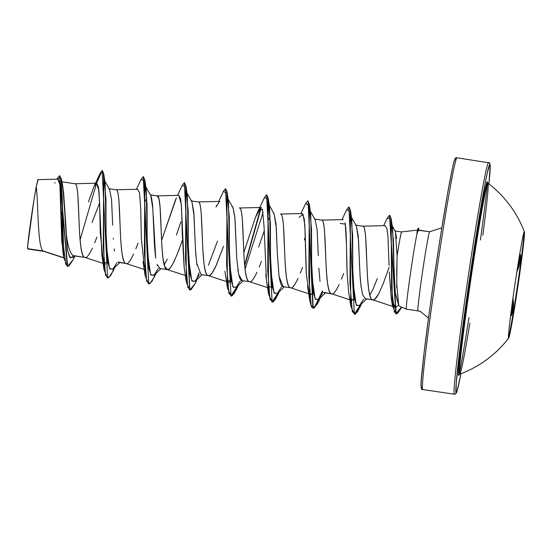 <?xml version="1.0" encoding="UTF-8"?>
<svg xmlns="http://www.w3.org/2000/svg" width="552" height="552" viewBox="0 0 552 552"><rect width="100%" height="100%" fill="white"/><g stroke="black" fill="none" stroke-linecap="round" stroke-linejoin="round"><path stroke-width="0.83" d="M508.468 337.479A53.806 1.594 98.4 0 0 517.541 285.136A53.806 1.594 98.4 0 0 523.965 232.392A53.806 1.594 -81.6 0 1 517.541 285.136A53.806 1.594 -81.6 0 1 508.468 337.479M487.588 182.753L487.34 181.698A1.58 1.58 -71.6 0 0 487.947 183.188A96.531 2.864 98.4 0 1 482.821 235.276A96.531 2.864 98.4 0 0 487.947 183.188A110.103 110.055 108.4 0 1 524.331 231.743A53.806 1.594 -81.6 0 1 518.011 285.487A53.806 1.594 -81.6 0 1 508.613 338.203A53.806 1.594 -81.6 0 1 514.933 284.459A53.806 1.594 -81.6 0 1 524.331 231.743A110.103 110.055 -71.6 0 0 487.947 183.188A96.531 2.864 98.4 0 0 471.091 277.766A96.531 2.864 98.4 0 0 459.747 374.187A110.103 110.055 -71.6 0 0 508.613 338.203A110.103 110.055 108.4 0 1 459.747 374.187A96.531 2.864 98.4 0 0 469.862 323.12A96.531 2.864 98.4 0 1 459.747 374.187A1.58 1.58 -71.6 0 0 458.733 375.436A1.58 1.58 108.4 0 1 459.747 374.187A96.531 2.864 98.4 0 1 471.091 277.766A96.531 2.864 98.4 0 1 487.947 183.188A1.58 1.58 108.4 0 1 487.34 181.698L485.18 188.715L481.171 209.415L470.235 277.635L460.941 346.408L458.746 367.708L458.457 373.393L458.733 375.436L459.305 374.504M513.036 297.638L513.098 309.844L510.586 316.02L511.573 315.44L512.939 310.886L513.512 303.745L512.953 297.224M516.575 272.674L518.99 266.637L520.508 259.619L520.529 254.803L519.736 253.92L520.357 260.647L516.769 272.329M488.906 184.133L490.238 166.669L489.914 164.255L487.368 172.535L485.236 182.912L479.667 214.148L469.731 277.47L460.913 341.164L456.173 383.757L456.152 392.879L457.125 390.899L460.927 373.759A115.554 3.429 -81.6 0 1 456.152 392.879A1.58 1.58 108.4 0 1 454.358 394.211L422.742 389.546A1.58 1.58 108.4 0 1 422.452 389.477A1.58 1.58 -71.6 0 0 422.742 389.546L454.358 394.211A117.134 3.478 -81.6 0 1 468.124 277.221A117.134 3.478 -81.6 0 1 488.582 162.46A117.134 3.478 98.4 0 0 468.124 277.221A117.134 3.478 98.4 0 0 454.358 394.211A1.58 1.58 -71.6 0 0 456.152 392.879A115.554 3.429 -81.6 0 1 469.731 277.47A115.554 3.429 -81.6 0 1 489.914 164.255A1.58 1.58 -71.6 0 0 488.872 162.529A1.58 1.58 108.4 0 1 489.914 164.255A115.554 3.429 -81.6 0 1 488.927 183.933L490.231 165.255L489.486 162.909L456.946 157.789A117.134 3.478 98.4 0 0 436.459 272.854A117.134 3.478 98.4 0 0 422.742 389.546A117.134 3.478 -81.6 0 1 436.501 272.557A117.134 3.478 -81.6 0 1 456.959 157.796A1.58 1.58 108.4 0 0 455.165 159.128A115.554 3.429 98.4 0 0 434.983 272.343A115.554 3.429 98.4 0 0 421.404 387.752L421.086 385.344M398.606 305.187L399.689 306.284L406.375 309.182L417.961 310.886A14.642 14.635 108.4 0 1 420.624 311.542A14.642 14.635 -71.6 0 0 417.961 310.886A40.013 1.187 -81.6 0 1 422.666 270.928A40.013 1.187 -81.6 0 1 429.656 231.723L418.678 230.101L416.926 233.289L417.374 230.094L417.139 233.103A40.013 1.187 98.4 0 0 409.922 277.235A40.013 1.187 98.4 0 0 406.382 309.182A40.013 1.187 -81.6 0 1 409.922 277.235A40.013 1.187 -81.6 0 1 417.139 233.103L417.312 233.13A39.986 1.187 -81.6 0 1 418.637 228.211L418.278 228.155A39.986 1.187 98.4 0 0 416.926 233.289A39.986 1.187 -81.6 0 1 418.112 228.383A39.986 1.187 -81.6 0 1 418.285 228.155M399.689 306.284L403.036 307.733M396.702 275.089L397.081 255.804A35.728 1.063 -81.6 0 1 401.621 231.923A35.728 1.063 98.4 0 0 397.081 255.804L396.702 287.785M429.642 231.723L418.402 230.294M43.035 250.939L27.793 248.697A35.728 1.063 98.4 0 0 27.883 249.014L43.843 251.367L27.883 249.014A35.728 1.063 98.4 0 0 27.89 249.014L27.89 249.014A35.728 1.063 -81.6 0 1 27.883 249.014A35.728 1.063 -81.6 0 1 27.855 248.993A35.728 1.063 -81.6 0 1 27.793 248.697L43.035 250.939L63.804 257.722L43.035 250.939C37.439 246.944 38.371 202.957 36.246 186.693C38.371 202.957 37.439 246.944 43.035 250.939L43.946 251.388L43.035 250.939M62.797 186.61L63.597 192.489L66.316 232.247M72.643 255.486L84.96 257.432L73.45 255.735M73.402 255.728L85.063 257.453C83.428 257.832 81.986 254.044 80.73 246.102L79.633 234.179L77.832 194.601C77.094 186.831 76.128 183.209 74.941 183.733L61.983 181.822L74.941 183.733C80.799 182.119 76.569 258.191 85.063 257.453C86.505 258.364 88.969 255.245 92.453 248.096M109.579 189.412L111.538 199.589L112.691 225.216M113.284 238.278L113.339 239.14M114.16 248.883L114.436 251.063M117.873 261.993L126.077 263.497L118.846 262.435M133.57 254.161C130.086 261.31 127.622 264.429 126.18 263.518C124.552 263.897 123.103 260.109 121.847 252.167L120.75 240.244L118.949 200.666C118.211 192.896 117.245 189.274 116.058 189.798L109.22 188.791M108.675 188.708L116.058 189.798C121.916 188.184 117.686 264.256 126.18 263.518L118.811 262.428M157.472 265.664L157.03 264.415L159.887 268.486L167.297 269.583L164.737 266.381L162.964 258.232L161.867 246.309L160.066 206.738L158.962 198.803L157.21 195.87L150.303 195.022M150.751 195.574L151.552 197.706L152.656 205.634L154.456 245.226L155.56 257.149M174.694 260.227C171.203 267.375 168.739 270.494 167.297 269.583C158.81 270.321 163.04 194.249 157.182 195.863L150.344 194.856M191.841 201.577L193.773 211.713L195.58 251.298L196.94 265.001M201.045 274.558L208.463 275.655L210.119 275.144L212.03 273.137L216.391 265.015L223.484 246.385L215.811 266.292C212.327 273.447 209.857 276.559 208.421 275.648L201.011 274.551L208.421 275.648C206.786 276.028 205.344 272.239 204.088 264.298L202.991 252.374L201.19 212.803C200.452 205.027 199.486 201.404 198.299 201.928L191.461 200.921M190.916 200.838L198.299 201.928C204.157 200.314 199.927 276.386 208.421 275.648L226.492 281.582M232.006 206.903L232.578 206.986M232.965 207.649L234.897 217.778L236.042 243.411M237.795 269.259C239.03 277.173 240.479 280.961 242.128 280.616L242.204 280.63M242.169 280.623L249.538 281.713C247.91 282.093 246.461 278.311 245.205 270.363L244.108 258.44L242.307 218.868C241.569 211.092 240.603 207.469 239.416 207.994C245.274 206.379 241.045 282.452 249.538 281.713C250.981 282.624 253.444 279.512 256.928 272.357M273.123 212.968L273.695 213.051M274.068 213.693L276.014 223.829L277.166 249.469M278.912 275.338C280.161 283.266 281.603 287.047 283.245 286.681L283.328 286.695M269.231 205.227L274.151 213.838L276.31 228.073L277.304 253.202L279.105 276.642L283.245 286.681L290.656 287.778C289.027 288.158 287.585 284.377 286.322 276.428L285.225 264.505L283.424 224.933C282.686 217.157 281.727 213.534 280.533 214.059C286.398 212.444 282.162 288.517 290.656 287.778C292.098 288.696 294.561 285.577 298.052 278.422M339.169 284.487C335.678 291.642 333.215 294.761 331.78 293.843C330.144 294.223 328.702 290.442 327.446 282.493L326.342 270.577L324.548 230.998C323.803 223.222 322.844 219.599 321.657 220.124L314.385 219.061M315.171 219.737L317.131 229.901L318.283 255.569M318.849 268.099L320.036 281.41M323.465 292.318L331.676 293.83L324.445 292.76M324.403 292.753L331.78 293.843C323.286 294.582 327.515 218.509 321.657 220.124L314.819 219.116M356.302 225.823L358.255 235.973L360.056 275.538L361.153 287.454M365.024 298.666L372.793 299.895L365.562 298.825M379.348 292.519C376.381 298.163 374.235 300.626 372.897 299.908C371.268 300.288 369.819 296.507 368.563 288.558L367.466 276.642L365.666 237.063C364.927 229.287 363.961 225.665 362.774 226.189L355.936 225.181M355.391 225.099L362.774 226.189C368.632 224.574 364.403 300.647 372.897 299.908L374.594 299.412L378.603 293.968L383.247 283.542L389.119 267.285M62.286 212.534L60.982 216.377L62.286 212.534M27.904 249.035L43.946 251.388M92.018 222.559L99.615 203.053M96.938 237.084L94.73 242.79M145.293 201.025L146.88 197.74M138.055 243.149L135.847 248.855M164.255 264.877L167.277 259.136M176.412 234.986L180.904 221.814M182.367 240.313L177.647 253.216L173.011 263.635L170.906 267.071L168.995 269.079L167.063 269.521L185.368 275.517M179.179 249.214L176.971 254.92M208.408 265.188L217.529 241.058M258.64 247.151L264.18 230.95M268.293 220.055L270.238 215.935L268.293 220.055M261.413 261.344L259.205 267.051M304.262 240.01L305.297 237.036M302.537 267.409L300.329 273.116M343.654 273.475L341.447 279.181M369.847 295.21L372.855 289.51L369.84 295.203M365.527 298.818L372.938 299.915L395.053 307.188L391.43 299.108L389.27 272.053L391.209 297.838L393.203 305.201L396.046 307.209L395.053 307.188M508.723 338.135A53.806 1.594 -81.6 0 0 518.052 285.191A53.806 1.594 -81.6 0 0 524.4 231.84C516.803 212.209 504.666 196.001 487.975 183.209L487.547 182.74A117.134 3.478 -81.6 0 1 480.53 239.32M468.993 317.579A117.134 3.478 -81.6 0 1 459.505 373.221M63.314 253.554L61.72 240.43M61.72 240.382L59.899 184.575L57.815 179.165L37.909 179.642L36.246 186.693C33.672 199.941 28.594 234.89 27.752 245.343L27.766 248.731M418.112 228.376L417.374 230.094L401.608 231.923L395.108 230.964M394.714 230.902L401.614 231.923M395.342 231.378L396.626 238.457M59.588 175.695L56.663 179.193L60.934 177.854L62.238 197.809L63.79 257.618L67.303 266.319L59.588 175.695L67.641 266.368L73.154 259.702L68.931 266.002L65.833 264.546L62.928 241.293L61.651 179.745L62.907 187.266L67.516 250.656L70.332 257.929L74.561 255.9M61.651 179.745L59.754 175.743M102.437 170.623L103.728 173.825L103.252 246.64L105.577 275.317L108.675 277.711L113.05 271.191L114.844 267.334M107.467 277.911L104.066 269.88L103.5 209.753L103.866 181.594L103.341 173.473L102.092 170.568L100.091 173.404L102.092 170.568L96.621 183.216L94.012 186.424L88.437 201.922M96.572 183.216L80.061 239.975L96.572 183.216M63.79 257.618L62.714 250.367L60.34 189.529M60.196 187.459L59.34 181.47M59.112 180.697L57.787 179.165M55.062 182.546L54.751 183.188M398.551 305.228L396.046 307.209L398.551 305.228M389.07 265.56L387.959 236.194L386.8 228.217L385.006 225.658L362.657 226.189M350.492 299.991L352.169 300.543L350.396 298.549M340.225 223.394L345.283 224.153L346.456 244.557L347.125 273.613C346.352 254.32 346.746 230.688 345.069 222.946M310.638 294.278L313.474 293.547L311.052 294.478L309.279 292.484M308.885 291.539L306.353 274.344L305.208 233.579L304.269 218.84L302.11 213.541L280.416 214.052M266.45 280.078L265.719 274.365M260.917 207.483L244.605 265.029L260.917 207.483L255.431 217.419L243.791 252.616M231.233 281.41L228.907 282.376M228.804 282.341L227.038 280.375L231.24 281.416M225.299 273.792L227.424 288.061L226.879 193.131L223.346 191.468L218.675 201.439M224.912 271.094L225.25 273.481M219.475 201.514L216.025 207.048L216.86 205.206M184.251 268.196L181.318 204.412L178.758 195.346L157.058 195.857M176.426 197.823L161.557 240.506L175.743 199.141M144.403 267.278L141.374 238.726L140.712 208.345L139.49 192.703L137.641 189.281L115.941 189.791M105.328 264.111L103.679 262.165L107.881 263.228M103.286 261.227L100.271 233.11L99.615 202.894L98.442 186.969L96.621 183.216L98.96 190.93L101.913 255.445L104.066 269.88M96.531 183.216L74.824 183.726M398.696 305.366L395.411 294.257L394.08 271.963L392.61 228.528L391.665 224.905L393.452 239.858L393.962 266.595L395.191 292.339L398.696 305.366L396.653 282.928M363.706 299.163L359.442 305.704L356.226 304.883L353.073 282.679L351.824 219.751L350.879 216.315L352.652 235.138L352.769 269.383L354.418 298.611L356.592 305.435L359.821 305.373L366.562 298.977M322.582 293.105L318.325 299.639L315.109 298.818L311.949 276.6L310.707 213.672L309.762 210.25L311.535 229.073L311.645 263.318L313.294 292.546L315.475 299.363L318.704 299.315L325.445 292.912M281.458 287.047L277.201 293.581L273.985 292.746L270.832 270.521L269.59 207.607L268.286 203.771L270.418 223.015L270.528 257.246L272.177 286.474L274.351 293.298L277.58 293.25L284.321 286.847M263.083 212.258L245.053 269.19L263.083 212.258M240.341 280.975L236.083 287.509L232.868 286.681L229.715 264.47L228.466 201.549L227.079 192.013L226.61 264.808L228.935 293.505L232.026 295.913L236.401 289.407L237.967 285.75L234.11 293.664L230.998 296.141L225.478 188.77L230.998 296.141M199.224 274.903L194.966 281.444L191.751 280.616L188.591 258.412L187.349 195.484L186.403 192.055M158.107 268.838L153.849 275.379L150.634 274.558L147.474 252.354L146.232 189.419L145.279 185.989M116.983 262.78L112.725 269.314L109.51 268.486L106.357 246.268L105.108 183.347L104.162 179.924M155.733 273.619L151.869 281.541L148.757 284.011L143.41 176.695L144.845 179.897L144.376 252.706L146.701 281.382L149.792 283.776L154.167 277.263L155.961 273.399M184.527 182.76L185.962 185.955L185.493 258.757L187.818 287.44L190.909 289.841L195.284 283.335L197.078 279.464M225.644 188.825L227.079 192.013M244.695 265.926L261.268 207.517L244.695 265.926M279.084 291.815L275.227 299.729L272.115 302.206L266.761 194.89L268.203 198.078L267.727 270.887L270.052 299.57L273.15 301.972L277.525 295.465L279.319 291.594M307.885 200.956L309.32 204.157L308.851 276.973L311.176 305.642L314.267 308.037L318.649 301.516L322.644 291.339L317.365 304.09L313.232 308.271L308.057 200.949L312.887 308.223L317.069 303.952L322.416 290.952L314.309 307.726L311.507 307.084L309.665 300.212L309.12 205.261L305.58 203.598L300.909 213.569M349.002 207.021L350.444 210.222L349.968 283.031L352.293 311.707L355.384 314.102L359.759 307.588L361.325 303.945L357.468 311.866L354.349 314.343L348.836 206.965L354.349 314.343M389.822 215.356L391.202 218.868L391.541 287.206L394.376 312.052L397.537 313.501L401.808 307.202L396.198 313.895L389.477 215.301L395.86 313.846L401.504 307.071L395.881 313.853L392.444 305.753L390.899 219.137L387.269 218.047L383.654 225.685M96.621 183.216L102.12 170.575L107.633 277.946L102.12 170.575M141.098 179.352L143.237 176.64L148.757 284.011M182.215 185.417L184.361 182.705L189.709 290.041L186.307 282.01L185.762 187.073L182.229 185.396L177.551 195.373M196.408 279.878L199.058 272.757L196.408 279.878M223.332 191.489L225.478 188.77M230.833 296.107L237.374 286.309L231.102 296.086L227.424 288.061M264.449 197.561L266.595 194.835L272.115 302.206M271.943 302.172L278.498 292.381L272.219 302.144L268.541 294.133L267.996 199.189L264.463 197.54L257.984 211.264L262.386 209.139L264.07 226.596L266.388 279.698L268.541 294.133M305.573 203.619L307.719 200.9M346.697 209.677L348.836 206.965M354.184 314.302L360.732 304.511L354.46 314.274L350.782 306.277L350.237 211.333L346.704 209.656L342.033 219.634M387.262 218.068L389.477 215.301M195.298 283.3L189.874 290.083L184.361 182.705M114.609 267.554L110.752 275.469L107.633 277.946M178.717 195.346L180.628 198.851L181.567 208.104L182.215 233.261L184.154 267.561L186.307 282.01M243.791 252.63L255.431 217.419L257.984 211.264M268.162 286.426L272.357 287.475M299.101 217.329L302.979 214.1L304.842 224.94L306.118 270.121M347.125 273.613L348.629 291.815L350.782 306.277M350.858 299.384L354.591 299.612M148.585 283.976L145.183 275.952L144.645 181.008L141.105 179.331L136.434 189.308M104.839 181.856L104.183 180.683L104.839 181.856M104.204 180L105.943 198.748L106.053 232.985L107.702 262.214L109.876 269.038L113.105 268.99L119.846 262.579M145.328 186.065L147.06 204.806L147.17 239.057L148.819 268.286L151 275.103L154.229 275.048L160.97 268.645M186.445 192.13L188.177 210.885L188.287 245.122L189.943 274.351L192.117 281.168L195.346 281.113L202.087 274.71M227.569 198.202L229.301 216.957L229.411 251.194L231.06 280.409L233.234 287.233L236.456 287.185L243.204 280.775M397.081 255.804L395.404 231.481L391.603 224.781M377.32 278.553L372.855 289.51M365.486 298.818L362.657 294.837L360.815 284.728M360.47 281.154L359.945 273.785M359.566 265.843L358.558 240.396L356.385 225.961L350.92 216.391M242.128 280.616L238.685 274.365L236.794 258.847L235.076 220.172M234.814 216.846L233.027 207.766L228.114 199.155M201.011 274.551L196.65 263.014M195.925 256.169L195.574 251.188M195.056 240.782L194.062 215.811L191.91 201.694L186.99 193.09M159.887 268.486L158.955 268.024M155.698 258.136L153.249 215.811M152.897 208.932L150.786 195.636L145.873 187.024M428.511 318.104L420.445 311.48L417.967 310.893A40.013 1.187 -81.6 0 1 422.666 270.928A40.013 1.187 -81.6 0 1 429.656 231.723L441.828 227.859M455.165 159.128L454.199 161.115M452.619 167.415L447.886 191.834L441.697 228.68M438.343 250.063L431.754 294.664M428.773 316.172L424.012 353.494L421.424 378.631M422.452 389.477A1.58 1.58 108.4 0 1 421.404 387.752M38.012 180.104L36.246 186.693L33.913 200.217L27.752 245.343A35.507 1.056 98.4 0 0 27.676 248.752L27.855 248.993M418.72 228.507A39.986 1.187 98.4 0 0 417.312 233.13M74.831 255.942L73.292 257.384L69.649 257.177L67.24 249.062L65.122 218.206C66.157 240.306 68.903 252.809 73.354 255.721M459.264 374.463A117.134 3.478 98.4 0 0 468.876 318.311M480.44 239.975A117.134 3.478 98.4 0 0 487.409 184.037M458.733 375.436A97.918 2.905 -81.6 0 1 470.235 277.635A97.918 2.905 -81.6 0 1 487.34 181.698M519.556 254.989L519.487 261.165L517.272 269.086L519.556 254.983M512.546 300.523L512.208 310.479L510.717 314.957M508.613 338.203A53.806 1.594 -81.6 0 1 514.933 284.459A53.806 1.594 -81.6 0 1 524.331 231.743M508.716 338.141C495.779 354.736 479.481 366.749 459.809 374.18L459.195 374.642M422.473 389.484C420.589 390.305 420.548 383.343 422.342 368.598C424.55 346.718 429.925 306.098 435.921 266.043C441.593 228.252 446.471 198.713 450.556 177.427C454.179 159.997 454.537 157.396 456.946 157.789M422.756 389.553L454.379 394.218L455.51 393.983L457.118 390.975L460.927 373.759M74.941 255.955L73.14 259.73M67.641 266.368L67.296 266.319M100.098 173.383L94.012 186.424M43.705 251.326L63.832 257.922M84.829 257.391L103.134 263.387M125.946 263.456L144.251 269.452M198.182 201.922L219.882 201.411M239.299 207.987L261.006 207.476M249.304 281.651L267.61 287.654M290.421 287.716L309.023 293.816M309.368 293.926L311.052 294.478M321.533 220.124L343.24 219.606M331.538 293.781L350.14 299.881M392.61 228.528L391.202 218.868M361.56 303.724L359.759 307.588M351.824 219.751L350.444 210.222M320.436 297.659L318.649 301.516M310.707 213.672L309.32 204.157M269.59 207.607L268.203 198.078M238.202 285.529L236.401 289.407M187.349 195.484L185.962 185.955M146.232 189.419L144.845 179.897M105.108 183.347L103.728 173.825M143.237 176.64L143.582 176.688M312.887 308.223L313.232 308.271M143.03 261.489L145.183 275.952M307.512 285.763L309.665 300.212M391.209 297.838L392.444 305.753M109.669 189.571L104.756 180.966M309.803 210.326L315.268 219.896M418.713 228.466L418.906 230.136"/></g></svg>
